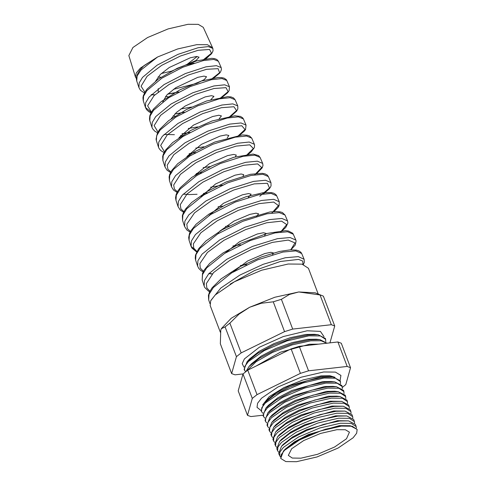 <?xml version="1.0" encoding="UTF-8"?>
<svg xmlns="http://www.w3.org/2000/svg" width="486" height="486" viewBox="0 0 486 486"><rect width="100%" height="100%" fill="white"/><g stroke="black" fill="none" stroke-linecap="round" stroke-linejoin="round"><path stroke-width="0.73" d="M262.701 404.826L269.159 396.704L283.97 387.567L303.064 379.918L321.21 375.854L329.739 375.672L335.048 377.343M261.049 410.53L257.058 407.329L257.604 403.259L261.529 398.228L277.986 386.99L301.168 377.197L323.676 371.978L335.383 372.076L340.929 375.465L340.072 380.514M208.694 299.917L208.458 295.336L209.545 292.037L212.048 287.912L221.106 278.855L239.568 266.844L261.45 256.936L279.553 251.469L290.014 249.871L296.339 250.114L298.902 250.891L300.87 252.295L301.654 253.51L295.81 250.91L282.931 252.064L257.702 259.84L231.64 272.901L213.305 287.621L209.065 294.309L208.694 299.923L209.922 303.647M210.991 300.275L220.747 288.07L239.805 275.125L263.291 264.269L285.3 257.78L298.258 256.626L304.145 259.251L301.654 253.51M136.76 81.01L136.42 79.376L136.73 76.071L138.06 72.87L139.962 69.996L143.911 65.671L157.579 57.008L141.031 69.99L137.125 75.986L136.76 81.01L138.923 87.589L139.154 82.918L142.495 77.371L157.106 65.191L177.925 54.347L198.051 47.762L208.294 46.589L212.874 48.43L212.589 47.774L207.443 44.724L196.763 44.651L177.663 48.94L157.579 57.008L140.448 68.01L136.208 73.022L135.466 77.074L136.378 78.556M203.373 60.562L182.93 67.22L161.808 78.197L146.942 90.554L143.54 96.179L143.297 100.912L145.442 107.43L145.691 102.668L149.123 97.006L164.092 84.588L185.366 73.556L205.985 66.855L216.458 65.683L221.173 67.597L218.433 61.272L213.767 59.389L203.373 60.562M151.28 112.309L145.442 107.43L146.553 109.575L148.752 111.671L150.958 112.892M211.325 79.71L190.391 86.49L168.757 97.686L153.576 110.261L150.095 115.99L149.84 120.814L151.96 127.271L152.221 122.429L155.727 116.67L171.054 103.998L192.851 92.747L213.919 85.949L224.647 84.777L229.471 86.763L226.755 80.494L221.974 78.538L211.325 79.71M156.377 140.715L156.042 139.148L157.446 132.836L159.712 129.312L168.599 120.722L186.454 109.557L206.641 100.997L227.916 96.623L231.16 96.963L233.511 97.911L235.078 99.721L230.17 97.692L219.283 98.858L197.875 105.748L175.78 117.132L160.222 129.962L156.644 135.807L156.377 140.715L158.46 147.045M164.007 152.634L160.769 150.569L158.934 148.206L158.479 147.112L158.752 142.173L162.354 136.305L178.004 123.42L200.275 111.962L221.847 105.037L232.824 103.876L237.763 105.924L235.078 99.721M227.235 118.013L205.365 125.005L182.742 136.615L166.844 149.682L163.199 155.623L162.919 160.611L165.003 166.953L165.283 161.935L168.964 155.957L184.996 142.811L207.753 131.153L229.781 124.13L240.995 122.97L246.062 125.09L243.401 118.942L238.383 116.847L227.235 118.013M169.456 180.519L169.116 176.977L169.699 174.438L171.576 170.701L177.609 163.758L194.139 151.948L214.836 142.009L242.447 134.944L247.186 135.199L249.518 135.952L251.724 138.164L246.578 135.995L235.194 137.161L212.819 144.275L189.734 156.079L173.496 169.377L169.754 175.428L169.456 180.519L171.522 186.794L171.819 181.685L175.58 175.604L191.927 162.239L215.195 150.362L237.709 143.224L249.184 142.064L254.36 144.257L254.609 145.053L254.342 147.647L251.165 151.911L248.322 154.25M243.152 156.316L220.34 163.521L196.696 175.561L180.118 189.097L176.303 195.244L175.999 200.414L178.04 206.635L178.35 201.441L182.195 195.257L198.895 181.649L222.661 169.559L245.643 162.318L257.367 161.158L262.659 163.424L260.046 157.391L254.786 155.149L243.152 156.316M251.104 175.464L227.782 182.797L203.725 195.008L186.764 208.792L182.858 215.061L182.536 220.316L184.559 226.476L184.887 221.191L188.823 214.891L205.876 201.046L230.097 188.775L253.577 181.412L265.532 180.251L270.951 182.59L268.369 176.612L262.987 174.298L251.104 175.464M259.062 194.613L235.291 202.042L210.693 214.484L193.392 228.511L189.406 234.878L189.078 240.218L191.083 246.317L191.411 240.953L195.427 234.55L212.844 220.456L237.587 207.959L261.504 200.499L273.721 199.345L279.25 201.757L276.692 195.84L271.2 193.452L259.062 194.613M196.915 251.444L191.083 246.317L191.897 248.06L196.63 251.997M267.014 213.761L242.733 221.318L217.673 233.96L200.038 248.2L195.961 254.688L195.615 260.119L197.602 266.152L197.948 260.703L202.048 254.19L219.787 239.877L245.005 227.175L269.438 219.593L281.898 218.439L287.548 220.917L285.015 215.061L279.395 212.607L267.014 213.761M274.973 232.916L250.235 240.57L224.684 253.413L206.665 267.92L202.51 274.511L202.158 280.021L204.12 285.993L204.478 280.458L208.664 273.837L226.786 259.263L252.483 246.372L277.372 238.687L290.069 237.533L295.846 240.084L293.331 234.282L287.597 231.755L274.973 232.916M209.685 291.74L208.287 290.98L204.758 287.445L204.12 285.993M173.411 89.339L196.806 83.373L204.333 79.497L206.538 76.752L203.938 76.095L197.778 77.335L175.725 87.741L166.795 95.025L162.743 101.841M180.847 108.919L191.636 107.023M210.888 99.654L213.98 96.331L211.38 95.675L205.214 96.914L185.342 105.93L176.503 112.394L171.108 118.839M188.289 128.498L197.723 126.919M219.156 118.693L221.416 115.917L218.822 115.255L212.649 116.494L193.404 125.133L178.97 137.672M195.724 148.078L203.92 146.772M227.272 137.775L228.851 135.497L226.251 134.835L220.091 136.074L201.453 144.348L186.91 156.474M203.16 167.658L210.207 166.589M235.26 156.899L236.293 155.077L233.699 154.414L227.527 155.654L209.557 163.539L194.941 175.233M210.602 187.244L222.442 185.081M243.134 176.06L243.729 174.656L241.129 173.994L234.963 175.233L215.48 184.018L201.119 196.684M218.038 206.823L222.977 206.143M248.376 197.365L251.171 194.236L248.571 193.574L242.405 194.819L223.487 203.257L208.986 215.571M225.48 226.403L229.428 225.887M256.614 216.404L258.607 213.816L256.007 213.16L249.84 214.399L233.991 221.094L219.636 231.287M232.916 245.983L240.613 244.78M264.694 235.491L266.042 233.395L263.448 232.739L257.276 233.979L239.531 241.736L224.921 253.261M240.351 265.563L246.888 264.597M272.646 254.615L273.484 252.981L270.878 252.319L264.718 253.558L247.611 260.952L233.013 272.057M171.552 71.132L196.095 60.44L199.102 57.172L196.502 56.51L190.336 57.755L169.31 67.493L160.362 74.413L155.623 81.077M161.012 77.25L158.072 76.922M167.998 96.714L165.568 96.428M158.187 91.976L158.242 88.628M174.996 116.172L173.071 115.935M182.001 135.624L180.567 135.442M212.072 213.633L210.572 213.463M219.083 233.086L218.074 232.97M135.466 77.074L128.839 55.592L132.945 47.507L147.58 37.556L168.107 28.911L188.009 24.3L198.318 24.373L203.288 27.313L212.589 47.774M208.591 56.455L205.93 58.8M171.321 71.199L161.334 73.501M193.95 63.131L186.411 64.942L197.201 56.498M258.661 364.81L287.329 350.758M306.253 345.558L317.309 344.313M318.664 344.155L309.375 344.258L280.307 352.259L255.915 366.158M326.811 343.238L321.088 340.741L310.73 340.814L292.183 344.853L272.373 352.447L256.061 361.772L247.155 370.599M325.827 341.609L325.426 338.523L318.142 334.745L314.333 334.319L305.664 334.49L290.397 337.679L273.849 343.651L259.299 351.226L249.628 358.899L247.058 361.748L244.124 369.403L245.618 371.772M324.059 336.695L320.365 331.373L307.128 330.778L283.253 336.525L259.354 347.235L244.379 358.887L242.186 363.68L243.929 367.13M318.142 334.745L308.622 334.933L291.849 338.438L273.673 344.999L257.683 353.316L247.058 361.748M325.723 339.386L320.456 335.929L308.932 335.796L286.947 340.911L264.354 350.509L248.48 361.475L244.81 366.341L244.47 370.247M319.861 339.617L316.186 339.204L307.517 339.374L292.25 342.563L275.708 348.535L261.152 356.11L251.481 363.783L249.008 366.529L259.597 358.127L275.532 349.835L293.653 343.292L310.366 339.799L319.861 339.617L327.054 343.207M245.977 371.498L249.008 366.529M350.242 425.712L339.404 425.602L308.567 434.484L294.467 441.823L285.094 449.258L283.453 451.087L293.435 443.165L308.458 435.347L325.535 429.181L341.293 425.888L350.242 425.712L357.119 429.375M280.738 458.389L283.453 451.087M356.341 428.038L356.159 426.605L351.196 423.355L340.34 423.227L319.636 428.051L298.355 437.084L283.399 447.412L279.942 451.998L279.62 455.68L280.434 456.87M348.529 420.846L337.545 420.718L306.715 429.6L292.615 436.938L283.241 444.374L281.503 446.3L291.521 438.354L306.593 430.511L323.731 424.321L339.544 421.022L348.529 420.846L355.388 424.4L356.159 426.605M279.62 455.68L278.733 453.523L281.503 446.3M354.592 423.118L354.409 421.599L349.428 418.337L338.535 418.209L317.759 423.045L296.399 432.121L281.394 442.485L277.925 447.084L277.603 450.777L278.478 452.035M346.81 415.973L335.692 415.834L304.862 424.715L290.756 432.054L281.382 439.49L279.553 441.519L289.607 433.548L304.734 425.675L321.932 419.467L337.794 416.15L346.81 415.973L353.693 419.546L354.409 421.599M277.603 450.777L276.777 448.766L279.553 441.519M352.836 418.203L352.666 416.593L347.666 413.319L336.737 413.191L315.882 418.045L294.449 427.151L279.389 437.552L275.908 442.169L275.586 445.875L276.522 447.187M345.09 411.107L333.833 410.949L303.003 419.831L288.903 427.17L279.529 434.606L277.609 436.738L287.694 428.737L302.869 420.84L320.128 414.607L336.051 411.284L345.09 411.107L351.998 414.692L352.666 416.593M275.586 445.875L274.821 444.01L277.609 436.738M351.08 413.282L350.916 411.593L345.904 408.301L334.933 408.179L314.005 413.045L292.499 422.182L277.385 432.619L273.891 437.254L273.569 440.972L274.572 442.345M343.371 406.235L331.981 406.065L301.15 414.947L287.044 422.285L277.67 429.721L275.659 431.957L285.78 423.926L301.01 416.004L318.324 409.753L334.301 406.418L343.371 406.235L350.303 409.832L350.916 411.593M273.569 440.972L272.865 439.253L275.659 431.957M349.325 408.368L349.173 406.588L344.137 403.283L333.129 403.161L312.133 408.046L290.549 417.213L275.386 427.686L271.874 432.34L271.553 436.07L272.622 437.503M341.652 401.369L330.128 401.181L299.291 410.062L285.191 417.401L275.817 424.843L273.715 427.176L283.867 419.12L299.145 411.168L316.52 404.893L332.552 401.545L341.652 401.369L348.614 404.978L349.173 406.588M271.553 436.07L270.902 434.496L273.715 427.176M347.569 403.447L347.423 401.582L342.375 398.271L331.324 398.143L310.256 403.046L288.599 412.243L273.381 422.753L269.858 427.425L269.536 431.167L270.672 432.662M339.939 396.497L336.67 396.133L328.269 396.297L297.438 405.178L283.338 412.517L273.964 419.959L271.765 422.395L281.953 414.309L297.286 406.332L314.721 400.039L330.802 396.679L339.939 396.497L346.919 400.118L347.423 401.582M269.536 431.167L268.946 429.739L271.765 422.395M345.807 398.532L345.68 396.576L340.607 393.253L329.526 393.125L308.379 398.046L286.649 407.274L271.376 417.82L267.841 422.504L267.519 426.265L268.722 427.814M338.22 391.631L334.818 391.248L326.416 391.418L295.585 400.294L281.479 407.633L272.105 415.074L269.815 417.614L280.039 409.504L295.421 401.497L312.917 395.185L329.052 391.813L338.22 391.631L345.224 395.264L345.68 396.576M267.519 426.265L266.99 424.983L269.815 417.614M344.052 393.617L343.93 391.57L338.845 388.235L327.722 388.107L306.502 393.046L284.693 402.311L269.372 412.893L265.83 417.589L265.502 421.362L266.778 422.972M336.5 386.765L332.965 386.37L324.557 386.534L293.726 395.41L279.626 402.754L270.252 410.19L267.871 412.833L278.126 404.692L293.562 396.661L311.113 390.325L327.303 386.941L336.5 386.765L343.529 390.41L343.93 391.57M265.502 421.362L265.034 420.226L267.871 412.833M342.284 388.703L342.187 386.564L337.084 383.217L325.918 383.09L304.631 388.047L282.743 397.341L267.367 407.961L263.813 412.675L263.485 416.459L264.827 418.124M334.781 381.893L331.106 381.486L322.704 381.65L291.873 390.525L277.767 397.87L268.4 405.306L265.921 408.052L276.212 399.887L291.697 391.825L309.309 385.471L325.553 382.075L334.781 381.893L341.834 385.55L342.187 386.564M263.485 416.459L263.078 415.469L265.921 408.052M340.522 383.788L340.437 381.559L335.316 378.199L324.119 378.072L302.754 383.047L280.793 392.372L265.362 403.028L261.796 407.76L261.468 411.557L262.883 413.276M340.437 381.559L340.139 380.696L333.062 377.027L329.253 376.601L320.851 376.765L290.014 385.641L275.914 392.986L266.541 400.421L263.977 403.271L261.122 410.713L261.468 411.557M333.062 377.027L323.804 377.209L307.504 380.611L289.838 386.99L274.298 395.075L263.977 403.271M300.98 458.152L317.583 454.282L334.623 447.023L346.548 438.749L349.458 432.157L345.388 429.727L336.901 429.66L320.535 433.451L303.665 440.571L291.655 448.748L288.32 455.382L292.25 458.037L300.98 458.152M341.372 426.113L320.711 430.924L299.473 439.945L284.553 450.249L281.096 454.823L280.78 458.498L285.823 461.609L296.503 461.7L317.018 456.943L338.147 448.007L353.128 437.765L356.688 433.184L357.161 429.484L352.21 426.24L341.372 426.113M220.34 332.26L210.201 305.56L210.711 300.822L215.219 294.935L234.44 281.728L261.675 270.186L288.149 264.032L301.976 264.171L308.403 268.26L318.196 294.03M329.921 342.885L334.702 325.96L331.343 324.715L320.025 294.929L298.744 291.934L274.839 297.262L249.604 307.298L231.215 318.257L221.361 328.615M342.369 387.397L345.801 384.608L350.558 367.702L347.198 366.456L308.567 370.818L300.433 373.363L257.051 394.632L252.277 398.423L247.52 415.33L250.879 416.575L262.981 415.208M331.343 324.715L292.712 329.077L284.577 331.622L273.266 301.836L261.261 303.258L249.604 307.298L239.088 314.108L229.878 323.105L225.103 326.896L221.306 328.724L220.759 330.17L220.346 343.802L231.664 373.588L235.024 374.828L243 373.928M284.577 331.622L241.196 352.891L229.878 323.105M292.712 329.077L281.4 299.297L273.266 301.836M334.702 325.96L323.384 296.174L315.201 292.839L298.744 291.934L289.407 294.455L281.4 299.297M322.151 295.603L320.025 294.929M241.196 352.891L236.421 356.675L225.103 326.896M236.421 356.675L231.664 373.588M247.52 415.33L238.225 390.853L242.976 373.947L247.757 370.162L291.138 348.893L299.273 346.348L337.898 341.986L341.263 343.231L350.558 367.702M257.051 394.632L247.757 370.162M252.277 398.423L242.976 373.947M347.198 366.456L337.898 341.986M308.567 370.818L299.273 346.348M300.433 373.363L291.138 348.893M203.039 60.082L211.483 53.235L209.594 49.481L198.118 50.325L180.446 55.987L161.662 65.349L147.167 76.253L141.086 86.18L145.259 92.82M151.401 94.509L154.913 94.813M167.737 94.059L178.702 91.957M210.523 79.886L219.623 72.718L218.099 68.66L206.58 69.31L188.507 74.947L169.146 84.449L154.05 95.639L147.623 105.833L151.778 112.691M174.881 113.937L184.267 112.187M219.526 98.81L228.122 91.635L226.002 87.687L213.931 88.525L195.469 94.351L175.829 104.034L160.629 115.328L154.141 125.631L158.296 132.556M182.031 133.808L189.941 132.374M228.426 117.77L236.573 110.571L233.9 106.726L221.343 107.728L202.455 113.748L182.59 123.572L167.214 135.017L160.659 145.411L164.815 152.422M189.188 153.679L195.7 152.531M237.247 136.766L244.993 129.525L241.815 125.777L228.754 126.931L209.502 133.115L189.346 143.115L173.818 154.682L167.178 165.185L167.901 169.286L171.339 172.287M196.356 173.551L201.538 172.658M246.001 155.781L253.376 148.516L249.737 144.828L236.22 146.128L216.574 152.476L196.125 162.64L180.428 174.346L173.702 184.978L174.407 189.109L177.858 192.158M203.537 193.422L207.431 192.766M254.7 174.82L261.741 167.506L257.659 163.891L243.68 165.319L223.669 171.831L202.923 182.159L187.043 193.999L180.221 204.752L180.92 208.937L184.376 212.024M259.737 196.235L269.505 187.997L267.397 183.295L254.19 183.866L233.717 190.002L211.775 200.457L194.503 212.838L186.8 224.18L187.353 228.627L190.901 231.889M271.99 212.935L278.417 205.572L273.661 202.042L259.068 203.61L238.523 210.262L217.254 220.741L200.809 232.788L193.349 243.826L193.738 248.188L196.903 251.469M280.592 232.01L286.74 224.611L281.601 221.112L266.62 222.782L245.667 229.586L224.125 240.212L207.437 252.422L199.88 263.576L200.244 267.999L203.427 271.334M209.065 273.375L212.261 273.879M290.719 249.834L294.984 242.945L288.283 240.114L272.391 242.393L251.171 249.597L229.878 260.35L213.603 272.512L206.362 283.532L206.793 287.9L209.958 291.205M302.96 264.408L302.748 261.097L298.604 259.378L280.392 261.456L254.628 270.52L230.042 284.176M251.724 138.164L254.348 144.233M205.031 58.946L210.857 54.42L211.993 53.059L213.062 50.83L212.874 48.43M138.923 87.589L140.527 90.329L144.433 93.014M151.207 94.697L154.755 94.964M167.658 94.138L174 93.045M213.779 77.973L219.557 73.234L220.577 71.873L221.452 69.492L221.173 67.597M174.802 114.016L179.887 113.153M222.473 97.018L227.551 92.838L229.161 90.603L229.471 86.763M151.96 127.271L152.61 128.711L154.657 131.068L157.482 132.763M163.995 134.464L174.413 134.695M181.952 133.887L185.828 133.249M231.123 116.087L236.609 111.179L237.836 108.931L237.763 105.924M189.115 153.758L191.818 153.327M239.738 135.163L244.452 130.989L245.527 129.489L246.062 125.096M165.003 166.953L167.081 170.228L170.531 172.506M196.289 173.63L197.838 173.387M171.522 186.794L173.514 189.996L177.056 192.377M183.204 194.108L188.611 194.582L197.049 194.291M203.464 193.501L203.901 193.434M256.881 173.35L262.173 167.877L262.969 165.471L262.659 163.424M178.04 206.635L180.16 209.97L183.58 212.254M263.54 193.847L269.183 188.939L270.55 186.958L271.091 185.64L270.951 182.59M184.559 226.476L186.94 230.066L190.111 232.126M218.882 233.067L219.21 233.013M273.928 211.58L277.98 207.558L279.098 205.669L279.25 201.757M280.768 231.992L285.75 227.478L287.888 222.989L287.548 220.917M197.602 266.158L198.847 268.527L201.022 270.623L203.16 271.868M208.859 273.612L212.09 274.061M290.914 249.828L295.288 244.95L296.114 240.941L295.846 240.084M303.385 264.524L304.364 262.233L304.145 259.251M202.158 280.021L202.455 273.527L204.09 270.173L209.733 263.333L222.977 253.036L240.206 243.504L267.045 233.444L285.325 230.668L288.32 230.996L292.669 233.207L293.331 234.282M195.615 260.119L195.232 258.145L195.475 255.18L198.598 248.759L206.028 240.941L222.108 229.835L241.773 220.255L269.748 212.024L276.443 211.507L280.325 211.884L282.336 212.528L285.009 215.055M189.078 240.212L188.671 237.533L189.491 233.523L190.968 230.577L196.131 224.234L208.919 214.162L225.662 204.831L245.892 196.745L263.151 192.687L271.285 192.578L273.837 193.252L275.86 194.588L276.692 195.84M182.536 220.316L182.359 215.65L183.465 212.497L185.591 209.004L191.739 202.401L207.133 191.466L226.245 181.971L250.418 174.304L262.233 173.314L265.07 173.891L267.27 175.112L268.369 176.612M175.999 200.414L175.598 197.778L176.139 194.588L177.566 191.435L180.16 187.754L191.77 177.408L212.06 165.702L233.851 157.306L253.151 154.092L258.534 155.575L260.046 157.391M162.865 160.441L162.676 156.413L163.399 153.965L165.586 150.046L172.621 142.574L190.646 130.509L212.145 120.953L234.823 115.783L240.43 116.427L242.648 117.806L243.401 118.942M149.84 120.814L149.481 119.027L149.81 115.771L151.097 112.624L153.448 109.137L161.273 101.556L180.124 89.746L201.35 81.016L217.947 77.517L221.434 77.566L224.07 78.143L226.203 79.595L226.755 80.494M143.249 100.748L142.939 97.795L143.291 95.833L145.217 91.672L147.191 88.956L158.643 78.86L177.262 68.259L196.727 60.884L211.58 58.326L214.417 58.581L216.823 59.462L218.414 61.23"/></g></svg>
